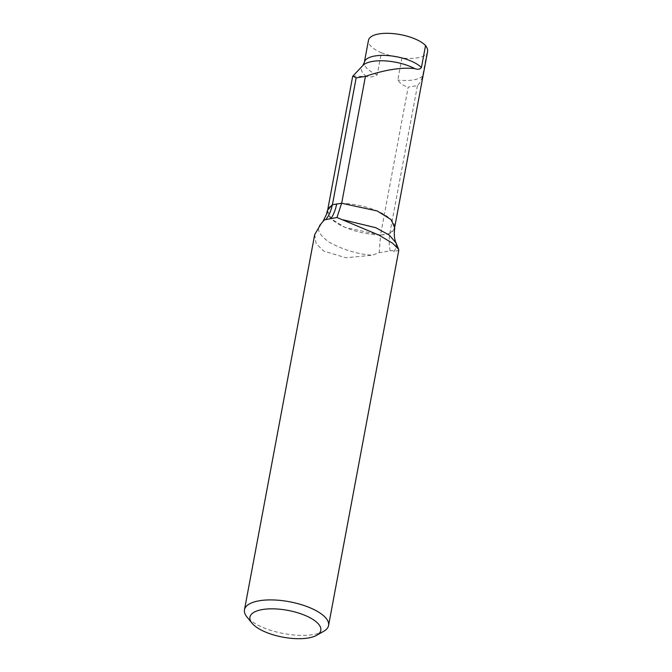 <?xml version="1.0" encoding="UTF-8"?>
<svg xmlns="http://www.w3.org/2000/svg" width="672" height="672" viewBox="0 0 672 672"><rect width="100%" height="100%" fill="white"/><g stroke="black" fill="none" stroke-linecap="round" stroke-linejoin="round"><path stroke-width="0.5" stroke-dasharray="3.36 2.52" d="M352.926 76.045L366.433 76.532C370.18 77.498 373.775 76.927 377.227 74.827L381.352 52.752A30.316 11.458 10.6 0 1 368.474 40.295M340.57 203.381A33.684 12.726 10.6 0 1 341.67 203.305A41.093 15.523 10.6 0 1 394.598 227.842A41.093 15.523 10.6 0 1 389.785 233.486A33.684 12.726 10.6 0 1 380.52 235.007L408.198 87.116L417.455 85.596C419.79 83.336 421.512 80.136 422.621 75.995L426.745 53.928A30.316 11.458 10.6 0 1 401.94 57.994A41.093 15.523 10.6 0 1 381.352 52.752M380.52 235.007A41.093 15.523 10.6 0 1 327.592 210.462A41.093 15.523 10.6 0 1 332.413 204.817L332.422 204.742M401.94 57.994L397.807 80.06C400.294 83.63 403.763 85.982 408.198 87.116M332.413 204.817A33.684 12.726 10.6 0 1 336.689 203.843M389.785 233.486L417.455 85.596M427.526 51.895A41.093 15.523 10.6 0 1 426.745 53.928M314.698 234.57L316.117 243.558L323.702 251.11L345.87 257.771L372.145 255.259L379.176 252.664L390.172 250.858C391.936 250.295 393.229 250.547 394.061 251.622L398.782 250.303M323.694 631.302A42.773 16.162 10.6 0 1 254.117 622.952A42.773 16.162 10.6 0 1 246.926 616.938M327.44 210.42L331.128 218.736L344.954 227.346L380.57 235.057L379.176 252.664M380.57 235.057L389.886 233.537C388.861 239.098 388.954 244.877 390.172 250.858M389.886 233.537L394.75 227.884M377.227 74.827A30.316 11.458 10.6 0 1 364.342 62.37M366.433 76.532A32.122 12.138 10.6 0 1 362.838 65.52M422.621 75.995A30.316 11.458 10.6 0 1 397.807 80.06M321.25 223.465C315.739 228.119 318.402 234.36 329.213 242.214C342.846 249.682 357.151 254.033 372.145 255.259M394.061 251.622L396.707 246.7M327.592 210.462L327.818 209.252M394.598 227.842L394.834 226.59M322.837 221.558L323.207 221.113M323.585 220.702L323.098 221.239"/><path stroke-width="1.01" d="M414.75 68.603A32.122 12.138 10.6 0 0 362.838 65.52L364.342 62.37L368.474 40.295A30.316 11.458 10.6 0 1 393.095 33.6A30.316 11.458 10.6 0 1 425.552 45.503L421.428 67.57C419.924 69.376 417.698 69.72 414.75 68.603C401.461 67.166 385.014 69.754 365.425 76.373L356.16 77.893L352.926 76.045M332.422 204.742L356.16 77.893M341.678 203.246L365.425 76.373M425.552 45.503A41.093 15.523 10.6 0 1 427.526 51.895L394.834 226.59M328.566 625.506L398.782 250.312L398.622 249.287L392.624 243.264L379.058 235.166L336.974 217.501L324.517 219.836L321.25 223.465L314.698 234.57L244.474 609.764A42.773 16.162 10.6 0 1 289.498 601.751A42.773 16.162 10.6 0 1 328.566 625.506A42.773 16.162 10.6 0 1 323.694 631.302L316.688 635.284A36.036 13.616 -169.4 0 0 287.876 610.378A36.036 13.616 -169.4 0 0 252.008 623.179A36.036 13.616 -169.4 0 0 258.073 628.244A36.036 13.616 -169.4 0 0 316.688 635.284M252.008 623.179L246.926 616.938A42.773 16.162 10.6 0 1 244.474 609.764M396.707 246.7L396.077 242.995C394.355 239.492 393.91 234.461 394.75 227.884L391.062 219.568L377.236 210.966L341.611 203.246L332.304 204.775C331.254 210.319 329.188 215.158 326.113 219.282M332.304 204.775L327.44 210.42L326.239 214.88L323.098 221.239M341.611 203.246L336.974 217.501M364.342 62.37A30.316 11.458 10.6 0 1 388.962 55.667A30.316 11.458 10.6 0 1 421.428 67.57M398.622 249.287L396.077 242.995L389.348 235.141L375.799 227.699L343.157 219.828M336.689 203.843A40.421 25.897 -99.3 0 1 331.136 218.274M327.818 209.252L352.708 76.255M362.838 65.52L352.8 76.18M322.837 221.558L323.585 220.702"/></g></svg>

